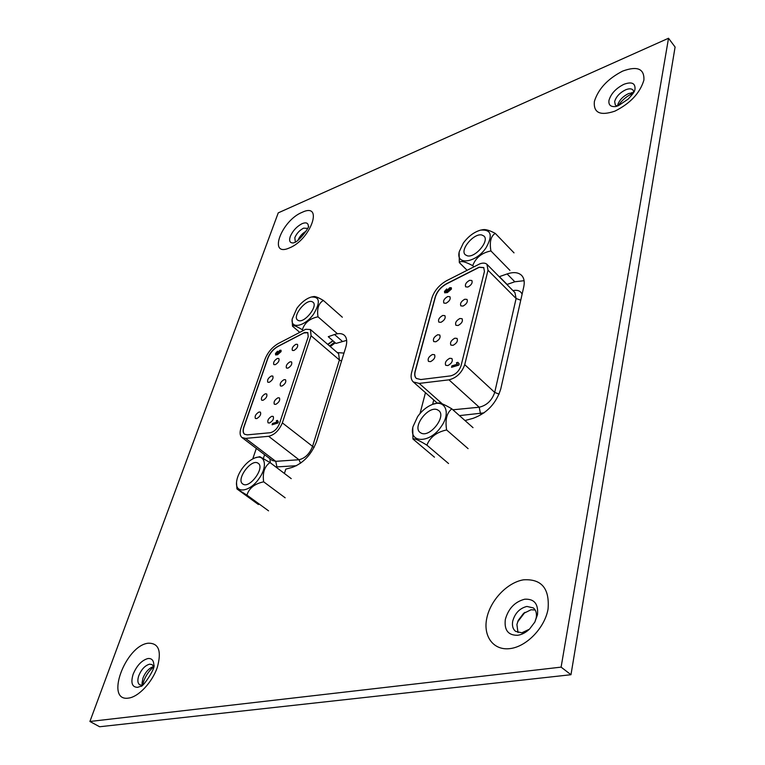<?xml version="1.0" encoding="UTF-8"?>
<svg xmlns="http://www.w3.org/2000/svg" width="765" height="765" viewBox="0 0 765 765"><rect width="100%" height="100%" fill="white"/><g stroke="black" fill="none" stroke-linecap="round" stroke-linejoin="round"><path stroke-width="1.15" d="M259.029 412C255.778 413.999 254.563 416.15 255.405 418.474L256.772 418.589C260.033 416.6 261.248 414.439 260.406 412.115L259.029 412M265.264 393.822C262.06 395.801 260.855 397.924 261.659 400.191L263.045 400.296C266.258 398.316 267.473 396.203 266.669 393.927L265.264 393.822M271.393 375.978C268.228 377.929 267.033 380.014 267.807 382.232L269.213 382.328C272.378 380.368 273.583 378.283 272.809 376.064L271.393 375.978M271.757 416.294C268.439 418.302 267.224 420.492 268.094 422.873L269.51 422.997C272.837 420.989 274.061 418.79 273.191 416.418L271.757 416.294M277.982 397.79C274.712 399.779 273.497 401.941 274.339 404.255L275.763 404.369C279.043 402.38 280.258 400.229 279.426 397.905L277.982 397.79M284.083 379.631C280.86 381.601 279.646 383.714 280.459 385.981L281.912 386.086C285.144 384.116 286.349 382.003 285.546 379.736L284.083 379.631M290.078 361.797C286.894 363.748 285.699 365.833 286.473 368.041L287.946 368.137C291.13 366.186 292.335 364.102 291.561 361.893L290.078 361.797M277.408 358.441C274.291 360.382 273.095 362.428 273.841 364.589L275.266 364.676C278.393 362.744 279.588 360.697 278.843 358.527L277.408 358.441M295.959 344.279C292.823 346.22 291.637 348.266 292.383 350.427L293.865 350.513C297.002 348.582 298.207 346.526 297.461 344.365L295.959 344.279M337.25 352.56L343.982 353.105M307.884 332.679L303.781 333.005L277.896 346.516C273.287 349.223 269.969 353.124 267.922 358.211L243.978 427.013C242.849 430.437 243.05 432.856 244.59 434.262M308.219 336.763L307.798 332.612L304.652 332.44L277.762 346.402C273.153 349.108 269.825 353.009 267.779 358.097L243.834 426.899C242.677 430.399 242.916 432.837 244.542 434.224L247.238 434.855L270.294 432.713C274.262 431.718 277.303 428.744 279.416 423.772L308.219 336.763M305.704 329.285L278.355 343.485C272.225 347.1 267.798 352.282 265.072 359.043L241.071 427.75C239.531 432.435 239.837 435.696 242.008 437.542L245.584 438.393L268.639 436.308C274.597 434.836 279.158 430.36 282.352 422.882L311.078 335.749L310.447 329.533L305.704 329.285M278.307 421.917L277.944 422.997L272.082 424.785L272.531 423.437L276.701 422.165L276.328 420.74L277.456 420.396L278.307 421.917M277.552 354.75L275.601 354.893L275.486 353.478L277.532 351.221L276.347 353.325L277.618 353.726L277.561 352.713L279.961 350.217L280.994 350.236L281.09 351.594L277.552 354.75M296.504 465.713L275.83 466.966M270.351 462.806L269.873 458.704M272.483 424.661L272.531 423.437M272.818 423.657L276.701 422.165M276.987 422.385L276.328 420.74M276.614 420.97L277.466 420.712M275.744 354.979L275.486 353.478M275.754 353.707L277.418 351.661M276.586 353.889L277.618 353.726M277.896 353.956L277.561 352.713M277.829 352.942L279.961 350.217M280.229 350.447L281.118 350.37M278.632 353.248L280.42 352.168L280.2 351.584M278.412 352.617L278.919 353.181L280.114 351.403L278.412 352.617M257.882 463.112L258.226 463.332C265.216 467.645 249.62 488.94 242.974 484.111L242.754 483.968C235.773 479.636 251.102 458.56 257.882 463.112M285.163 497.805L263.657 481.826C254.63 483.757 249.055 488.185 246.932 495.118L236.968 488.94L258.427 504.537M242.065 468.687C238.804 473.372 236.968 477.848 236.557 482.122C235.094 494.056 249.973 491.981 259 478.632C268.066 466.354 265.082 453.54 254.64 458.034C250.088 459.899 245.9 463.456 242.065 468.687M291.236 478.632L270.007 462.548C264.518 466.373 262.395 472.799 263.657 481.826M255.3 457.805L259.804 456.667L270.007 462.548M268.563 510.848L246.932 495.118M298.417 320.535L297.547 320.047C292.173 316.289 305.732 299.029 312.005 301.639L312.971 302.175C318.374 305.924 304.575 323.356 298.417 320.535M313.698 313.937C320.631 302.137 319.799 296.514 311.192 297.059C306.115 298.646 301.353 302.385 296.916 308.266L292.173 319.101C290.528 329.619 305.235 326.282 313.698 313.937M311.804 296.916L313.908 296.543C315.486 296.361 318.651 297.671 323.385 300.463C318.584 303.217 316.786 308.668 318.001 316.815C309.72 318.517 304.518 322.83 302.376 329.763C295.988 325.947 292.689 324.752 292.479 326.167L292.144 319.454M299.698 332.306L292.479 326.167M303.208 330.47L302.376 329.763M342.328 317.217L323.385 300.463M337.174 333.511L318.001 316.815M327.678 344.346L332.88 340.712M327.927 344.556L333.052 340.855M330.27 346.564L335.338 342.825M432.455 354.491C428.782 356.547 427.463 358.861 428.496 361.415L430.561 361.635C434.233 359.579 435.562 357.274 434.539 354.711L432.455 354.491M437.657 334.774C434.051 336.82 432.741 339.086 433.726 341.572L435.811 341.783C439.426 339.746 440.736 337.48 439.76 334.984L437.657 334.774M442.763 315.457C439.215 317.485 437.915 319.703 438.852 322.132L440.946 322.323C444.503 320.305 445.813 318.087 444.886 315.649L442.763 315.457M449.744 358.278C446.005 360.353 444.666 362.706 445.737 365.326L447.888 365.565C451.637 363.499 452.985 361.147 451.914 358.527L449.744 358.278M454.869 338.187C451.187 340.243 449.858 342.548 450.872 345.091L453.043 345.331C456.734 343.275 458.072 340.97 457.059 338.417L454.869 338.187M459.88 318.508C456.265 320.545 454.936 322.801 455.911 325.288L458.101 325.498C461.725 323.471 463.055 321.204 462.089 318.718L459.88 318.508M464.795 299.22C461.238 301.238 459.918 303.456 460.846 305.876L463.055 306.077C466.621 304.059 467.941 301.84 467.023 299.411L464.795 299.22M447.764 296.524C444.274 298.532 442.973 300.712 443.872 303.083L445.985 303.256C449.485 301.257 450.795 299.067 449.906 296.705L447.764 296.524M469.614 280.315C466.105 282.323 464.795 284.494 465.684 286.856L467.903 287.038C471.422 285.039 472.732 282.859 471.852 280.497L469.614 280.315M512.971 290.614C517.618 289.696 520.659 290.91 522.093 294.248M483.853 267.674L479.206 267.339L446.492 283.92C440.946 287.085 437.255 291.417 435.409 296.916L415.252 371.379C414.439 374.544 414.821 376.916 416.399 378.484M484.436 271.508L483.748 267.568L479.072 267.205L446.349 283.786C440.803 286.952 437.111 291.293 435.275 296.791L415.108 371.255C414.276 374.506 414.697 376.906 416.37 378.455L420.807 379.545L450.556 375.892C455.577 374.601 459.077 371.226 461.037 365.785L484.436 271.508M479.923 263.801L446.655 280.678C439.282 284.896 434.367 290.662 431.909 297.977L411.656 372.326C410.537 376.676 411.101 379.889 413.33 381.965L419.21 383.408L448.969 379.842C456.523 377.91 461.783 372.851 464.738 364.666L488.003 270.236L486.97 264.346C485.373 262.911 483.031 262.73 479.923 263.801M459.22 363.882L458.924 365.068L451.541 367.324L451.905 365.861L457.154 364.245L456.437 362.753L457.862 362.323L459.22 363.882M447.353 292.622L444.675 292.775L444.475 291.417L446.77 288.902L445.651 291.666L447.286 291.541L447.047 290.48L449.763 287.678L451.264 287.736L451.446 289.046L447.353 292.622M484.025 412.87L459.449 415.615M451.924 367.21L451.905 365.861M452.192 366.129L457.154 364.245M457.451 364.513L456.437 362.753M456.724 363.021L457.919 362.658M458.598 363.691L459.172 364.092M444.809 292.88L444.475 291.417M444.742 291.685L446.703 289.342M445.832 291.761L447.286 291.541M447.382 291.637L447.047 290.48M447.315 290.738L449.763 287.678M450.03 287.946L451.398 287.898M448.386 290.958L449.16 291.14L450.556 289.744L450.308 289.141M448.137 290.308L448.883 290.882L450.212 288.95L448.137 290.308M437.37 409.763L438.756 410.604C446.664 416.294 430.016 437.762 421.238 433.153L420.033 432.416C412.125 426.727 428.419 405.479 437.37 409.763M468.094 448.644L446.626 429.959C436.586 432.11 430.016 437.178 426.899 445.163C418.742 440.171 414.095 438.125 412.937 439.005L412.775 427.855M417.633 416.609L413.014 426.66C408.347 443.518 430.016 443.776 441.309 426.401C451.34 412.478 445.029 398.823 431.9 404.656C426.421 406.97 421.658 410.948 417.633 416.609M473.019 427.664L451.847 408.864C446.731 412.851 445.001 419.88 446.626 429.959M433 404.255L438.135 402.954C440.296 402.725 444.867 404.695 451.847 408.864M448.539 463.523L426.899 445.163M434.453 457.183L412.937 439.005M467.272 255.797L465.321 254.793C459.497 250.059 473.86 232.847 481.845 234.998L483.949 236.05C489.782 240.803 475.103 258.188 467.272 255.797M486.052 247.774C493.062 235.171 491.226 229.28 480.573 230.122C474.08 232.024 468.343 236.337 463.361 243.041L459.316 251.542C455.242 265.751 475.84 263.189 486.052 247.774M481.529 229.921L483.384 229.624C486.014 229.299 489.973 230.552 495.261 233.392C490.824 236.098 489.38 241.95 490.92 250.939C481.787 252.804 475.725 257.709 472.713 265.656C465.149 261.592 460.683 260.559 459.316 262.567L459.143 252.393M467.052 270.246L459.316 262.567M473.841 266.775L472.713 265.656M514.023 252.871L495.261 233.392M509.92 270.37L490.92 250.939M633.621 92.603L628.562 93.569C623.245 96.151 619.688 99.756 617.881 104.356L617.556 105.981M617.25 106.096L615.309 105.015L614.658 101.535C616.131 96.648 619.774 92.756 625.588 89.84C629.069 88.424 631.555 88.491 633.038 90.04L633.793 92.316M295.328 242.017L294.821 237.676C296.677 233.392 299.603 230.217 303.628 228.142L307.645 228.381M535.184 610.011L531.063 609.753L523.47 613.492L518.288 620.339L516.91 624.508L517.991 632.559M529.361 629.232L521.845 632.798L515.62 631.374C512.885 629.126 511.919 625.741 512.693 621.237C514.931 613.224 519.665 608.29 526.884 606.435L533.348 607.907C535.978 610.107 536.934 613.406 536.217 617.814L534.878 621.983M633.229 93.225C626.994 95.893 621.993 100.062 618.225 105.723L615.672 106.555C610.566 107.014 608.347 104.92 608.997 100.272C611.025 93.617 615.997 88.291 623.924 84.293C631.68 81.501 635.371 83.117 635.007 89.151L634.644 90.538C634.395 91.896 632.244 94.745 628.18 99.087L618.522 105.599M524.924 612.354L517.647 621.888M149.586 664.183L152.072 664.584L153.622 666.659L151.556 667.367C147.779 669.528 144.91 673.114 142.95 678.115L142.041 683.021L142.376 685.191L139.756 684.828C137.624 683.288 137.298 680.238 138.781 675.686C141.458 669.298 145.054 665.464 149.586 664.183M153.564 666.965C149.137 670.685 145.838 675.466 143.657 681.319L142.634 684.981M464.986 420.53L473.095 418.331C486.961 413.215 496.179 403.442 500.75 389.031L523.748 286.904C524.828 281.807 524.082 277.934 521.51 275.285C518.201 272.273 513.411 271.824 507.119 273.937L499.382 276.653L507.09 284.437L514.816 281.769L524.092 280.698M425.455 392.675L420.042 413.492M284.408 473.459L285.794 469.136L292.287 467.377C303.437 463.141 311.556 454.467 316.643 441.348L345.742 347.425C347.406 341.716 346.908 337.633 344.24 335.185C341.926 333.32 338.675 333.1 334.506 334.515L328.252 336.715L336.017 343.418L346.66 340.377M256.313 448.405L252.766 458.885M668.524 38.25L278.25 212.861L89.907 721.481L561.108 667.128L668.524 38.25L675.093 47.038L570.977 674.72L99.622 726.75L89.907 721.481M432.617 404.379L433.745 399.99M263.389 458.378L264.614 454.716M561.108 667.128L570.977 674.72M306.057 231.24C302.414 233.335 299.727 236.309 298.006 240.153M268.639 436.308L298.962 459.736C304.939 458.388 309.443 454.018 312.474 446.607L339.421 359.99L341.496 361.128M311.078 335.749L339.421 359.99L338.637 353.755L310.447 329.533M282.352 422.882L314.061 447.515M242.008 437.542L272.111 460.406L275.735 461.333L298.962 459.736L300.597 463.198M245.584 438.393L275.735 461.333L276.94 466.956M334.621 342.213L329.562 345.962M448.969 379.842L479.196 407.219C486.741 405.46 491.914 400.525 494.706 392.416L516.098 298.522L520.755 300.196M488.003 270.236L516.098 298.522L514.941 292.603L486.97 264.346M464.738 364.666L494.706 392.416L499.115 394.118M419.21 383.408L442.371 403.92M452.88 409.791L479.196 407.219L480.487 413.664M622.672 71.097C607.764 78.766 598.335 88.874 594.376 101.41C593.324 112.828 600.152 116.079 614.859 111.154C630.322 103.409 640.018 93.053 643.92 80.076C644.407 68.716 637.322 65.733 622.672 71.097M293.569 242.907C289.954 243.203 288.835 241.109 290.222 236.615C292.766 230.772 296.772 226.43 302.252 223.59C306.344 222.032 308.381 223.045 308.343 226.622L308.343 226.507C310.896 224.547 299.813 241.329 294.047 242.696M302.07 212.354C281.338 220.674 267.702 257.566 289.352 247.965C310.925 239.522 323.949 201.769 302.07 212.354M505.33 619.44C508.409 608.519 514.874 601.778 524.704 599.215C534.238 598.718 538.493 603.881 537.489 614.706L534.85 622.041L529.6 629.002C525.861 632.559 521.921 634.644 517.752 635.275C508.218 635.466 504.078 630.188 505.33 619.44M523.48 579.822C507.338 582.471 490.48 600.133 486.798 618.177C482.878 636.241 493.435 650.824 510.073 648.596C526.655 646.645 544.843 627.73 548.065 609.007C549.7 588.428 541.505 578.703 523.48 579.822M133.12 674.271C136.792 665.56 141.707 660.319 147.874 658.55C151.633 658.149 153.622 660.252 153.841 664.871C156.232 667.606 142.204 688.242 140.856 686.243L137.652 687.333C132.077 687.238 130.566 682.887 133.12 674.271M148.152 643.212C125.364 645.631 104.528 701.993 128.549 698.091C138.484 696.944 152.159 682.399 157.274 667.501C161.817 651.044 158.776 642.944 148.152 643.212M342.261 341.267L334.506 334.515M514.816 281.769L507.119 273.937M421.037 412.392L420.415 411.857M236.528 482.639L236.93 488.854M413.33 381.965L437.274 403.107M412.88 427.291L412.641 428.658M459.316 251.542L459.029 252.966M534.85 622.041L529.6 629.002M518.288 620.339L517.886 621.266M523.47 613.492L524.57 612.612M631.766 92.641L632.359 92.575"/></g></svg>
